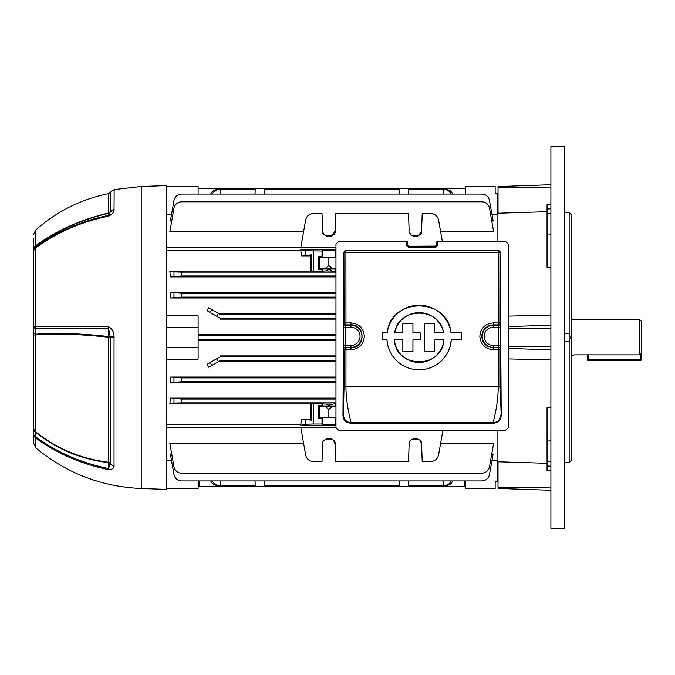 <?xml version="1.0" encoding="UTF-8"?>
<svg xmlns="http://www.w3.org/2000/svg" width="675" height="675" viewBox="0 0 675 675"><rect width="100%" height="100%" fill="white"/><g stroke="black" fill="none" stroke-linecap="round" stroke-linejoin="round"><path stroke-width="1.01" d="M639.326 319.233L641.25 321.157L641.25 352.789L639.326 354.831L639.326 319.233L571.084 319.233M571.084 355.767L573.261 355.767L574.079 354.831L639.326 354.831M641.25 352.789L641.25 359.606A0.962 0.962 0 0 1 640.288 360.568L588.381 360.568A0.962 0.962 0 0 1 587.419 359.606L587.419 354.831M588.381 354.831L588.381 359.606L587.419 359.606A0.962 0.962 0 0 0 588.381 360.568A0.962 0.962 0 0 1 587.419 359.606A0.962 0.962 0 0 0 588.381 360.568L588.381 359.606L640.288 359.606L640.288 353.81M564.351 341.55L569.16 341.55L570.122 337.5L569.16 333.45L564.351 333.45M569.16 333.45L569.16 212.608C570.426 213.789 570.426 213.789 569.16 212.608C570.426 213.789 570.426 213.789 569.16 212.608L564.351 212.608M569.16 341.55L569.16 462.392C570.426 461.211 570.426 461.211 569.16 462.392C570.426 461.211 570.426 461.211 569.16 462.392L564.351 462.392M570.122 213.502L571.084 214.464L571.084 460.536L570.122 461.498M498.023 463.556L497.062 463.523L497.062 430.532M547.045 463.295L498.023 461.776L498.023 488.413L550.893 490.261M550.893 470.796L547.045 470.458L547.045 407.742L550.893 407.557M508.216 358.881L550.893 359.944M550.893 337.5L550.893 528.213L564.351 528.685L564.351 146.315L550.893 146.787L550.893 337.5M497.062 241.169L497.062 211.477L498.023 211.444M550.893 315.056L508.216 316.119M550.893 267.443L547.045 267.258L547.045 233.938L550.893 234.124M550.893 184.739L498.023 186.587L498.023 213.224L547.045 211.705M550.893 204.204L547.045 204.542L547.045 233.938M35.8 447.879C66.395 473.209 101.537 486.743 141.218 488.498L141.218 186.502L114.151 189.599L114.041 210.187C113.771 212.498 111.923 214.507 108.506 216.211C81.371 221.704 57.139 232.225 35.8 247.793L35.8 326.666L108.498 326.675C111.923 328.489 113.771 331.594 114.041 336.007L114.041 466.307C113.771 468.408 111.923 469.513 108.506 469.614C81.371 464.105 57.139 453.583 35.8 438.041L35.8 447.879L33.75 443.467L33.75 238.106M33.75 428.549L33.75 420.424M108.498 326.675A5.771 1.299 90 0 0 108.54 328.556L35.91 328.556L35.876 334.167A5.771 1.89 180 0 1 33.75 332.699L33.75 325.375M33.75 268.709L33.75 249.413A5.771 4.928 -0 0 1 35.682 245.734C56.784 230.378 81.051 219.476 108.489 213.038L108.548 213.292C81.186 219.729 56.962 230.588 35.876 245.86L35.91 246.957C57.223 231.415 81.439 220.902 108.54 215.418L108.548 213.292A2.692 2.599 180 0 0 110.244 212.119L110.278 192.341L114.151 189.599M141.218 186.502L166.404 185.625L166.404 489.375L141.218 488.498M114.151 209.554A5.771 4.987 180 0 0 110.278 211.925A2.692 2.329 180 0 1 108.489 213.038L108.489 193.624C81 199.302 56.725 211.435 35.682 230.015L35.876 245.86A5.771 5.662 -0 0 0 33.75 250.248M108.506 216.211A5.771 0.65 -101.3 0 1 108.54 215.418L110.244 212.119A5.771 4.767 -160.7 0 1 114.041 210.187M35.91 246.957A5.771 1.856 53.7 0 0 35.8 247.793A5.771 4.691 -0 0 0 33.75 251.378A5.771 5.662 -0 0 1 35.91 246.957M114.151 465.725A5.771 5.003 180 0 1 110.278 463.345L110.278 337.23L108.489 337.23L108.489 462.24A2.692 0.532 -83.3 0 1 108.548 462.67C81.186 459.304 56.962 449.238 35.876 432.481L35.91 436.978C57.223 452.512 81.439 463.025 108.54 468.526L110.278 463.345A2.692 2.337 0 0 0 108.489 462.24C81.051 458.823 56.784 448.698 35.682 431.848L35.876 334.167C56.962 332.674 81.186 333.467 108.548 336.538L108.54 328.556L110.244 336.859A2.692 0.7 0 0 0 108.548 336.538A2.692 0.532 -83.4 0 1 108.489 337.222A2.692 0.532 -83.4 0 1 108.489 337.23C81.051 334.192 56.776 333.425 35.682 334.918L33.75 335.019M114.151 337.222L110.244 336.859L114.041 336.007M33.75 428.068A5.771 5.062 180 0 0 35.682 431.848L35.876 432.481A5.771 3.772 180 0 1 33.75 429.553M108.506 469.614A5.771 0.65 -78.7 0 1 108.54 468.526L108.548 462.67A2.692 1.898 -0 0 1 110.244 463.523A5.771 5.037 -157.5 0 0 114.041 466.307M35.91 436.978A5.771 1.873 126.3 0 0 35.8 438.041A5.771 5.257 180 0 1 33.75 434.025A5.771 3.78 180 0 0 35.91 436.978M35.91 328.556A5.771 1.873 180 0 1 33.75 327.097A5.771 0.565 0 0 1 35.8 326.666A5.771 3.729 90 0 0 35.91 328.556M199.083 480.921L199.083 486.489L399.423 486.489L399.229 480.921L399.423 486.489L464.383 486.489L464.383 480.921M255.234 486.489L255.04 480.921L255.192 485.249L216.709 485.249A7.687 6.657 -90 0 1 210.718 480.921M393.517 486.489L393.474 485.249M253.176 486.489L253.142 485.249M198.121 188.511L264.043 188.511L264.237 194.079M264.043 188.511L465.345 188.511M410.324 189.751L410.29 188.511M269.992 189.751L269.949 188.511M335.964 403.27L328.852 405.295L325.747 404.055L331.948 404.055M335.686 403.27L335.686 405.363L335.095 405.962L322.608 405.962L322.009 405.363L318.507 405.363L318.507 418.247L322.009 418.247L322.009 424.01L322.608 424.609L335.095 424.609L335.964 424.01M335.964 418.247L335.095 417.648L328.852 417.437L322.608 417.648L322.009 418.247M170.362 382.657L170.716 377.004L181.558 377.873L181.558 381.721L170.362 382.657L335.964 382.657M170.716 377.004L335.964 377.004M335.964 361.446L220.227 361.446L220.227 360.568L208.752 367.192L207.191 364.247L220.227 356.721L220.227 355.885L335.964 355.885M198.121 340.259L335.964 340.259M166.404 359.125L198.121 359.125L198.121 347.591L166.404 347.591M166.404 424.482L300.755 424.482L301.615 419.141L310.525 419.141L310.913 403.903L169.838 403.903L170.446 398.098L335.964 398.098M491.746 220.987L493.104 220.987L489.485 200.441C488.472 196.518 485.949 194.4 481.908 194.079L181.558 194.079C177.517 194.4 174.994 196.518 173.981 200.441L170.362 220.987L171.72 220.987M495.146 193.312L497.062 193.312L497.062 214.422L491.948 214.422M166.404 214.422L171.518 214.422M440.606 231.643L493.627 231.643L489.485 208.153C488.472 204.238 485.949 202.12 481.908 201.8L181.558 201.8C177.517 202.12 174.994 204.238 173.981 208.153L169.838 231.643L303.598 231.643M497.062 193.911L495.146 193.911L495.146 186.587L465.345 186.587L465.345 194.079M491.948 460.578L497.062 460.578L497.062 481.688L495.146 481.688M465.345 480.921L465.345 488.413L495.146 488.413L495.146 481.089L497.062 481.089M170.446 276.902L169.838 271.097L173.981 271.915L181.558 272.135L181.558 275.982L170.446 276.902L335.964 276.902M169.838 271.097L310.913 271.097L310.525 255.859L311.538 254.838L301.615 255.859L310.525 255.859M301.615 255.859L300.755 250.518L166.404 250.518M166.404 327.409L198.121 327.409L198.121 315.875L166.404 315.875M198.121 334.741L335.964 334.741M170.716 297.996L170.362 292.343L181.558 293.279L181.558 297.127L170.716 297.996L335.964 297.996M170.362 292.343L335.964 292.343M335.964 319.115L220.227 319.115L220.227 318.279L207.191 310.753L208.752 307.808L220.227 314.432L335.964 314.432M220.227 314.432L220.227 313.554L335.964 313.554M491.746 454.013L493.104 454.013L489.485 474.559C488.472 478.482 485.949 480.6 481.908 480.921L181.558 480.921C177.517 480.6 174.994 478.482 173.981 474.559L170.362 454.013L171.72 454.013M440.606 443.357L493.627 443.357L489.485 466.847C488.472 470.762 485.949 472.88 481.908 473.2L181.558 473.2C177.517 472.88 174.994 470.762 173.981 466.847L169.838 443.357L303.598 443.357M171.518 460.578L166.404 460.578M300.755 250.518L300.755 249.792L335.964 249.792M300.755 249.792L305.674 250.771L322.009 250.99L322.608 250.391L335.095 250.391L335.964 250.99M335.964 268.861L319.233 268.912L318.507 269.637L322.009 269.637L322.009 271.73L311.538 271.721L310.913 271.097M318.507 269.637L318.507 256.753L322.009 256.753L322.009 250.99M312.761 213.562L322.009 213.545L322.608 230.588C320.726 237.794 336.968 237.794 335.095 230.588C336.968 237.794 320.726 237.794 322.608 230.588M313.242 213.545C309.209 213.857 306.678 215.975 305.674 219.898L300.755 247.784M442.285 241.169L438.539 219.898C437.527 215.975 435.004 213.857 430.962 213.545L431.443 213.562M421.605 230.588C423.478 237.794 407.236 237.794 409.118 230.588C407.236 237.794 423.478 237.794 421.605 230.588L422.196 213.545L430.962 213.545M409.118 230.588L408.518 213.545L335.686 213.545L335.095 230.588M322.009 405.363L322.009 403.27L313.242 403.27L313.242 424.01L305.674 424.229L300.755 425.208L335.964 425.208M313.242 424.01L322.009 424.01M301.615 419.141L311.538 420.162L311.538 403.279L313.242 403.27M310.525 419.141L311.538 420.162M300.755 427.216L305.674 455.102C306.678 459.025 309.209 461.143 313.242 461.455L322.009 461.455L322.608 444.412C320.726 437.206 336.968 437.206 335.095 444.412L335.686 461.455L408.518 461.455L409.118 444.412C407.236 437.206 423.478 437.206 421.605 444.412L422.196 461.455L430.962 461.455C435.004 461.143 437.527 459.025 438.539 455.102L442.868 430.532M199.083 486.489L198.121 486.489M465.345 486.489L464.383 486.489M264.043 486.489L264.237 480.921L264.085 485.249L399.381 485.249M220.227 480.921L220.227 485.249M410.324 485.249L410.29 486.489M269.992 485.249L269.949 486.489M408.274 189.751L443.239 189.751L443.239 194.079M264.085 189.751L399.381 189.751L399.229 194.079L399.423 188.511M443.239 189.751L446.757 189.751A7.687 6.657 90 0 1 452.748 194.079M220.227 194.079L220.227 189.751L255.192 189.751M210.718 194.079A7.687 6.657 -90 0 1 216.709 189.751L218.371 189.751A7.687 6.657 90 0 0 212.38 194.079M220.227 189.751L218.371 189.751M393.517 188.511L393.474 189.751M253.176 188.511L253.142 189.751M198.121 339.424L335.964 339.424M198.121 335.576L335.964 335.576M220.227 318.279L335.964 318.279M220.227 360.568L335.964 360.568M220.227 356.721L335.964 356.721M452.748 480.921A7.687 6.657 90 0 1 446.757 485.249L443.239 485.249L443.239 480.921M408.274 485.249L443.239 485.249M322.009 403.27L322.608 403.869L322.608 405.962M311.538 403.279L310.913 403.903M170.446 398.098L181.558 399.018L181.558 402.865L173.981 403.085L169.838 403.903M181.558 402.865L335.964 402.865M325.747 404.055L322.608 403.869M322.009 271.73L322.608 271.131L325.747 270.945L335.095 271.131L335.095 269.038L322.608 269.038L322.009 269.637M181.558 272.135L335.964 272.135M335.964 271.73L335.095 271.131M181.558 275.982L335.964 275.982M181.558 297.127L335.964 297.127M181.558 293.279L335.964 293.279M181.558 381.721L335.964 381.721M181.558 377.873L335.964 377.873M181.558 399.018L335.964 399.018M421.554 231.179L418.458 235.794L412.239 235.778L416.23 236.554M417.8 236.123L417.066 236.377M410.948 234.79L409.632 232.858M335.045 231.179L331.948 235.794L325.73 235.778M331.298 236.115L330.556 236.377M329.721 236.554L326.413 236.123M324.43 234.79L323.114 232.858M335.964 256.753L335.686 250.99M335.686 271.73L335.964 269.637M335.686 269.637L335.095 269.038M335.686 256.753L335.095 257.352L322.608 257.352L322.009 256.753M335.964 257.529L319.233 257.479L318.507 256.753M335.686 418.247L335.686 424.01M421.605 444.412C423.478 437.206 407.236 437.206 409.118 444.412M335.095 444.412C336.968 437.206 320.726 437.206 322.608 444.412M325.747 439.206L331.973 439.222M313.242 461.455L312.761 461.438M431.443 461.438L430.962 461.455M412.256 439.206L418.483 439.222M445.095 485.249A7.687 6.657 -90 0 0 451.086 480.921M451.086 194.079A7.687 6.657 -90 0 0 445.095 189.751M421.588 444.116L420.365 440.885M417.808 438.885L417.066 438.623M416.23 438.446L412.923 438.877M409.379 442.825L409.168 443.821M335.078 444.116L333.847 440.885M331.298 438.885L330.556 438.623M329.721 438.446L326.413 438.877M322.869 442.825L322.658 443.821M311.538 271.721L311.538 254.838M319.233 268.912L319.233 257.479M324.65 268.81L328.852 265.663L328.852 257.664M328.852 265.663L333.045 268.81M328.852 409.337L328.852 417.336L319.233 417.521L319.233 406.088L324.65 406.19L328.852 409.337L333.045 406.19L335.964 406.139M335.964 417.471L328.852 417.336M319.233 417.521L318.507 418.247M319.233 406.088L318.507 405.363M324.65 406.19L333.045 406.19M331.948 270.945C329.881 269.333 327.814 269.333 325.747 270.945M212.38 480.921A7.687 6.657 90 0 0 218.371 485.249M198.121 194.079L198.121 186.587L166.404 186.587M198.121 480.921L198.121 488.413L166.404 488.413M198.121 327.409L198.121 347.591M255.234 188.511L255.04 194.079M408.232 188.511L408.426 194.079M408.232 486.489L408.426 480.921M300.755 425.208L300.755 424.482M166.404 427.216L335.964 427.216M166.404 247.784L335.964 247.784M394.723 332.767C398.242 306.627 439.957 306.585 443.492 332.767A24.832 24.832 0 0 0 394.723 332.767L402.832 332.767L402.832 323.62L412.94 323.62L412.94 332.767L420.154 332.767L420.154 339.888L412.94 339.888L412.94 351.582L402.832 351.582L402.832 339.888L394.386 339.888A24.832 24.832 0 0 0 443.829 339.888L434.675 339.888L434.675 351.582L424.415 351.582L424.415 323.62L434.675 323.62L434.675 332.767L443.492 332.767M343.406 415.041C343.896 419.673 346.452 422.238 351.093 422.727L350.612 423.208C345.845 422.643 343.297 420.069 342.968 415.471L343.406 415.041L344.031 386.184L344.048 349.718L343.583 349.245A1.924 1.924 135 0 1 345.499 347.33L345.44 345.406L350.958 345.406L350.958 347.33L345.499 347.33L345.971 347.794L345.946 386.286C345.836 405 351.422 423.436 351.093 422.727L493.087 422.727C492.758 423.436 498.344 405 498.226 386.286L498.209 347.794L498.673 347.33A1.924 1.924 45 0 1 500.597 349.245L500.597 323.409A1.924 1.924 -45 0 1 498.673 325.333L498.741 327.257L493.222 327.257A9.079 9.079 0 0 0 484.144 336.327A9.079 9.079 0 0 0 493.222 345.406L498.741 345.406L498.673 347.33L493.222 347.33L493.222 345.406M500.597 349.245L500.124 349.718L493.222 349.743L493.222 347.33A10.994 10.994 0 0 1 482.22 336.327A10.994 10.994 0 0 1 493.222 325.333L493.222 324.861C486.253 325.544 482.423 329.366 481.756 336.327C482.431 343.297 486.253 347.119 493.222 347.794L498.209 347.794L500.124 349.718L500.15 386.184L501.204 415.471C500.892 420.061 498.344 422.634 493.568 423.208L493.087 422.727C497.72 422.238 500.285 419.673 500.774 415.041M350.958 345.406A9.079 9.079 0 0 0 360.037 336.327A9.079 9.079 0 0 0 350.958 327.257L350.958 322.912C359.1 323.713 363.563 328.185 364.348 336.327C363.563 344.469 359.1 348.941 350.958 349.743L344.048 349.718L345.971 347.794L350.958 347.794C365.774 348.494 365.74 324.152 350.958 324.861L345.971 324.861L345.499 325.333L350.958 325.333A10.994 10.994 0 0 1 361.952 336.327A10.994 10.994 0 0 1 350.958 347.33L350.958 349.743M387.197 332.767C390.428 297.067 447.736 296.958 451.018 332.767A32.257 32.257 0 0 0 387.197 332.767L382.32 332.767L382.32 339.888L386.944 339.888A32.257 32.257 0 0 0 419.108 369.748A32.257 32.257 0 0 0 451.28 339.888L450.267 345.828M493.222 349.743L493.222 349.718C485.08 348.941 480.617 344.469 479.832 336.327C480.608 328.193 485.072 323.722 493.222 322.912L493.222 324.861L498.209 324.861A1.924 1.924 -45 0 0 500.124 322.937L500.597 323.409M493.222 322.912L498.209 322.912L498.268 252.273L345.912 252.273L345.971 324.861A1.924 1.924 45 0 1 344.048 322.937L343.946 252.399L342.968 415.471M436.506 245.126L435.544 246.08L408.628 246.24L407.666 245.287L407.666 241.169L338.85 241.169L335.964 244.055L335.964 427.646L338.85 430.532L505.33 430.532L508.216 427.646L508.216 244.055L505.33 241.169L437.468 241.169L436.506 242.131L436.506 245.287L435.544 246.08M407.666 245.126L408.628 246.08M343.946 252.399L345.887 250.493L498.293 250.493L500.226 252.399L501.204 415.471M350.612 423.208L493.568 423.208M500.226 252.399L500.124 322.937L498.209 322.912L498.673 325.333L493.222 325.333L493.222 327.257M387.948 345.836L386.944 339.888M498.268 250.518L498.268 252.273L500.192 252.442A1.924 1.924 -135 0 0 498.268 250.518L345.912 250.518A1.924 1.924 135 0 0 343.988 252.442L345.912 252.273L345.912 250.518M350.958 327.257L345.44 327.257L345.499 325.333A1.924 1.924 45 0 1 343.583 323.409L343.516 327.257L345.44 327.257L345.44 345.406L343.516 345.406L343.583 349.245M451.28 339.888L461.362 339.888L461.362 332.767L451.018 332.767M443.829 339.888C442.614 368.93 395.643 369.006 394.386 339.888M437.468 241.169L437.468 245.599L436.506 245.287M437.468 245.599L435.544 247.514L408.628 247.514L406.713 245.599L407.666 245.287M641.25 359.606L640.288 359.606L640.288 360.568M550.893 487.932L498.023 487.223M550.893 325.207L508.216 326.59M550.893 349.793L508.216 348.41M550.893 328.691L508.216 328.691M550.893 346.309L508.216 346.309M550.893 187.068L498.023 187.777M547.045 441.062L550.893 440.876M547.045 465.978L550.893 466.214M547.045 461.354L550.893 461.59M547.045 213.646L550.893 213.41M547.045 209.022L550.893 208.786M335.095 403.869L335.095 405.962M335.095 417.648L335.095 424.609M313.242 250.99L313.242 271.73M218.371 313.36L216.709 316.238M216.709 358.762L218.371 361.64M322.608 417.648L322.608 424.609M335.095 257.352L335.095 250.391M322.608 257.352L322.608 250.391M322.608 271.131L322.608 269.038M305.674 424.229L305.674 419.943M305.674 255.057L305.674 250.771M173.981 403.085L173.981 398.798M173.981 381.94L173.981 377.654M211.815 365.428L210.144 362.543M210.144 312.457L211.815 309.572M173.981 297.346L173.981 293.06M173.981 276.202L173.981 271.915M343.583 323.409L344.048 322.937L350.958 322.912M406.713 245.599L406.713 241.169M343.516 345.406L343.516 327.257M344.031 386.184L500.15 386.184M500.664 345.406L498.741 345.406L498.741 327.257L500.664 327.257M408.628 247.514L408.628 246.24L435.544 246.24L435.544 247.514M497.062 475.917L498.023 475.917M497.062 466.307L498.023 466.307M108.489 193.624L110.278 192.341M35.682 230.015L33.75 234.318M497.062 199.083L498.023 199.083M497.062 208.693L498.023 208.693"/></g></svg>
